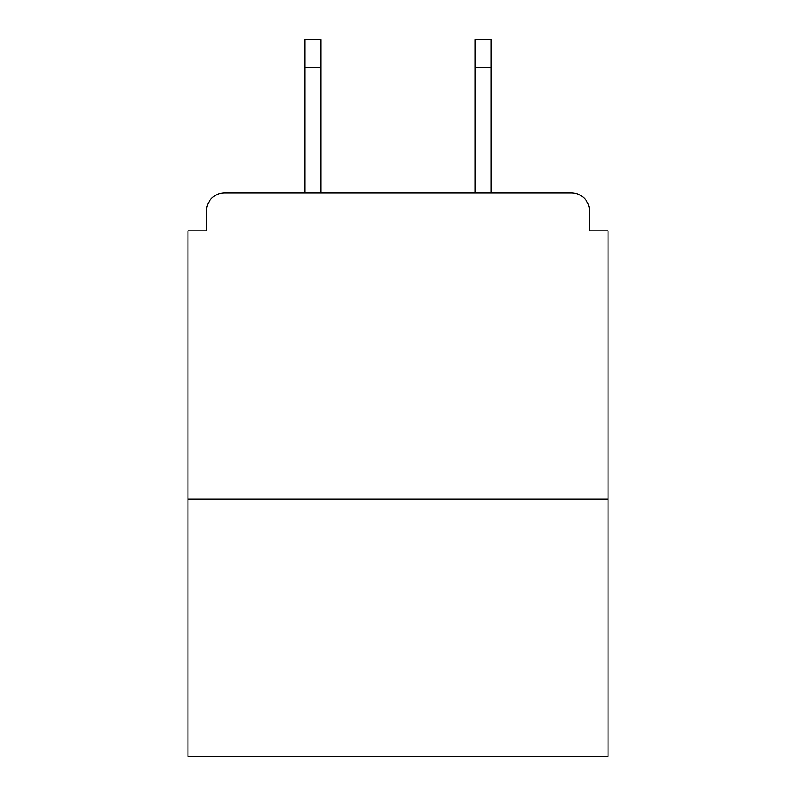 <?xml version="1.0" encoding="UTF-8"?>
<svg xmlns="http://www.w3.org/2000/svg" width="796" height="796" viewBox="0 0 796 796"><rect width="100%" height="100%" fill="white"/><g stroke="black" fill="none" stroke-linecap="round" stroke-linejoin="round"><path stroke-width="1.19" d="M589.657 230.84L589.657 211.248L589.657 230.84L608.025 230.84L608.025 756.2L187.975 756.2L187.975 230.84L206.343 230.84L206.343 211.248L206.343 230.84M608.025 499.032L187.975 499.032M589.657 211.248A18.368 18.368 0 0 0 571.279 192.881L224.721 192.881A18.368 18.368 0 0 0 206.343 211.248M571.279 192.881L493.52 192.881M302.48 192.881L224.721 192.881M320.848 67.352L304.928 67.352L304.928 39.8L320.848 39.8L320.848 192.881M304.928 67.352L304.928 192.881M491.072 39.8L491.072 67.352L475.152 67.352L475.152 39.8L491.072 39.8M475.152 192.881L475.152 67.352M491.072 192.881L491.072 67.352"/></g></svg>
